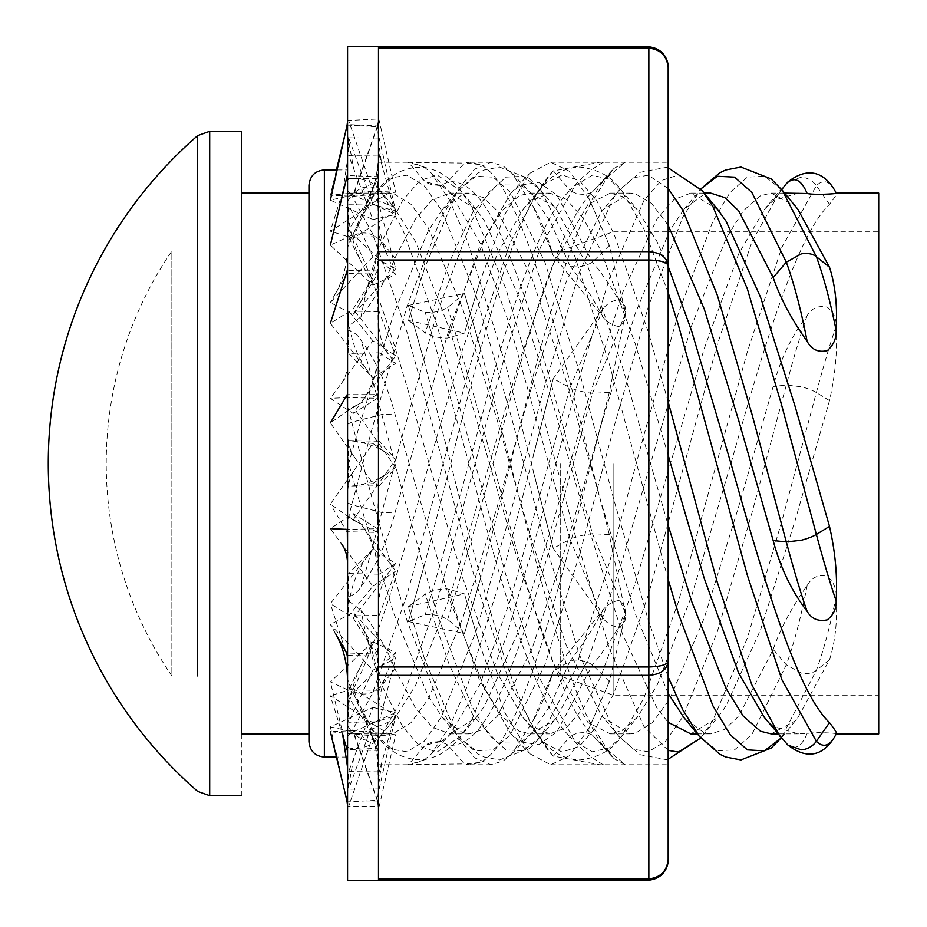 <?xml version="1.0" encoding="UTF-8"?>
<svg xmlns="http://www.w3.org/2000/svg" width="927" height="927" viewBox="0 0 927 927"><rect width="100%" height="100%" fill="white"/><g stroke="black" fill="none" stroke-linecap="round" stroke-linejoin="round"><path stroke-width="0.7" stroke-dasharray="4.63 3.48" d="M609.051 244.705L588.993 198.668L609.051 244.705L625.285 311.588C626.582 318.019 624.531 323.025 619.155 326.582C612.643 325.481 607.359 322.445 603.326 317.463L553.268 255.574L533.141 206.373C540.835 219.745 547.417 235.887 552.909 254.774M408.401 320.394L464.404 333.117L447.66 338.042A22.526 9.907 -164 0 1 425.203 332.944L408.401 320.394L408.633 319.386L424.485 268.262L457.753 190.023L474.381 169.282L491.02 162.26L503.454 166.165L512.063 173.407L533.141 206.373M588.993 198.668L569.688 171.414L550.731 162.225L529.92 173.222L504.983 214.149L479.919 281.553L464.404 333.117M408.401 305.447L464.404 293.477L447.66 307.521A22.526 11.889 -16.9 0 1 425.203 312.341L408.401 305.447L424.485 362.411L450.812 463.488C468.332 392.086 485.887 328.517 503.454 272.781L506.177 264.647C511.322 247.81 528.228 207.312 533.141 198.957C540.835 186.617 547.417 177.289 552.909 170.985L599.862 162.225L668.17 162.225L668.17 463.5L668.17 162.225M609.259 174.415L592.492 191.889L613.744 168.529L609.051 174.739C601.287 182.179 594.601 192.828 588.993 206.698C562.295 260.186 536.837 360.603 510.534 463.5L479.919 346.513L464.404 293.477M506.177 366.93L531.356 463.5L553.268 378.645L603.326 308.309C607.359 303.477 612.643 300.557 619.155 299.548C624.531 302.862 626.582 307.729 625.285 314.149L609.051 393.535L590.881 463.5L588.993 455.47C552.179 310.383 516.466 180.116 479.919 164.566L469.792 162.213L464.404 163.094L447.66 182.063A22.526 21.796 -101.6 0 1 435.957 185.122A22.526 21.796 -101.6 0 1 425.203 181.785L408.401 162.352L410.87 162.225L424.485 167.173L431.287 173.152L449.328 199.838L467.37 240.927L506.177 366.93M408.401 162.352L464.404 163.094M613.744 168.54L625.285 162.225L599.224 184.264M378.483 463.5L378.483 162.225L378.483 463.5M408.401 621.553L464.404 633.523L447.66 619.479A22.526 11.889 -163.1 0 0 425.203 614.659L408.401 621.553L424.485 564.589L450.812 463.512C468.332 534.914 485.887 598.483 503.454 654.219L506.177 662.353C511.322 679.19 528.228 719.688 533.141 728.043C540.835 740.383 547.417 749.711 552.909 756.015L599.862 764.775L668.17 764.775L668.17 463.5L668.17 764.775M609.259 752.585L592.492 735.111L613.744 758.471L609.051 752.26C601.287 744.821 594.601 734.172 588.993 720.302C562.295 666.814 536.837 566.397 510.534 463.5L479.919 580.487L464.404 633.523M506.177 560.07L531.356 463.5L553.268 548.355L603.326 618.691C607.359 623.523 612.643 626.443 619.155 627.452C624.531 624.138 626.582 619.271 625.285 612.851L609.051 533.465L590.881 463.5L588.993 471.53C552.179 616.617 516.466 746.884 479.919 762.434L469.792 764.787L464.404 763.906L447.66 744.937A22.526 21.796 -78.4 0 0 435.957 741.878A22.526 21.796 -78.4 0 0 425.203 745.215L408.401 764.648L410.87 764.775L424.485 759.827L431.287 753.848L449.328 727.162L467.37 686.073L506.177 560.07M408.401 764.648L464.404 763.906M613.744 758.46L625.285 764.775L599.224 742.736M609.051 682.295L588.993 728.332L609.051 682.295L625.285 615.412C626.582 608.981 624.531 603.975 619.155 600.418C612.643 601.519 607.359 604.555 603.326 609.537L553.268 671.426L533.141 720.627C540.835 707.255 547.417 691.113 552.909 672.226M408.401 606.606L464.404 593.883L447.66 588.958A22.526 9.907 -16 0 0 425.203 594.056L408.401 606.606L408.633 607.614L424.485 658.738L457.753 736.977L474.381 757.718L491.02 764.74L503.454 760.835L512.063 753.593L533.141 720.627M588.993 728.332L569.688 755.586L550.731 764.775L529.92 753.778L504.983 712.851L479.919 645.447L464.404 593.883M378.483 675.354L378.483 878.842L378.483 675.354L648.854 675.354L648.854 878.842C660.499 877.602 666.942 871.09 668.17 859.329L668.17 67.671C666.942 55.91 660.499 49.398 648.854 48.158L648.854 251.646L378.483 251.646L378.483 46.871L378.483 251.646M378.483 878.842L378.483 880.129L378.483 878.842L648.854 878.842L648.854 880.129M378.483 666.988L378.483 260.012L378.483 666.988L648.854 666.988C660.499 666.629 666.942 664.775 668.17 661.414C666.942 669.815 660.499 674.462 648.854 675.354L648.854 260.012C660.499 260.371 666.942 262.225 668.17 265.585C666.942 257.185 660.499 252.538 648.854 251.646L648.854 260.012L378.483 260.012M424.485 658.738L408.633 607.614M609.259 681.519L592.492 664.902A22.526 15.435 -160.2 0 0 570.035 660.858L550.545 704.949L531.09 733.836L520.997 741.936L497.023 742.087L473.06 715.377L449.143 664.416L425.203 594.056M603.326 609.537C592.249 630.14 581.148 647.255 570.035 660.858L553.268 671.426M625.285 615.412C614.381 635.412 603.442 651.913 592.492 664.902L556.675 732.214L538.749 744.636L520.835 741.982L510.951 734.022L479.317 679.572L447.66 588.958M479.919 645.447L464.925 595.424M424.485 362.411L408.633 306.431M552.909 756.015L533.141 728.043M447.66 307.521C468.9 376.791 490.14 451.437 511.391 531.449C538.436 628.888 565.447 708.506 592.492 735.111A22.526 21.078 -44.6 0 0 570.035 736.594C542.99 711.959 515.98 633.917 488.935 537C467.683 457.37 446.443 382.492 425.203 312.341M603.326 764.729C592.249 758.657 581.148 749.283 570.035 736.594L553.268 756.281M479.919 346.513L464.925 294.89M609.051 752.26L588.993 720.302M424.485 167.173L408.633 162.318M552.909 547.289L533.141 470.916M609.259 534.555L592.492 533.709A22.526 5.643 -14.8 0 0 570.035 539.247L510.082 326.258L480.093 242.897L450.174 192.654L441.542 185.667L425.203 181.785M603.326 618.691L570.035 539.247L553.268 548.355M625.285 612.851L592.492 533.709C565.447 437.266 538.436 329.062 511.391 260.487C490.14 204.577 468.9 178.447 447.66 182.063M479.919 164.566L464.925 162.967M609.051 533.465L588.993 455.47M424.485 268.262L408.633 319.386M609.259 245.481L592.492 262.098A22.526 15.435 -19.8 0 1 570.035 266.142L550.545 222.051L531.09 193.164L520.997 185.064L497.023 184.913L473.06 211.623L449.143 262.584L425.203 332.944M603.326 317.463C592.249 296.86 581.148 279.745 570.035 266.142L553.268 255.574M625.285 311.588C614.381 291.588 603.442 275.087 592.492 262.098L556.675 194.786L538.749 182.364L520.835 185.018L510.951 192.978L479.317 247.428L447.66 338.042M479.919 281.553L464.925 331.576M424.485 564.589L408.633 620.569M552.909 170.985L533.141 198.957M447.66 619.479C468.9 550.209 490.14 475.563 511.391 395.551C538.436 298.112 565.447 218.494 592.492 191.889A22.526 21.078 -135.4 0 1 570.035 190.406C542.99 215.041 515.98 293.083 488.935 390C467.683 469.63 446.443 544.508 425.203 614.659M603.326 162.271C592.249 168.343 581.148 177.717 570.035 190.406L553.268 170.719M479.919 580.487L464.925 632.11M609.051 174.739L588.993 206.698M424.485 759.827L408.633 764.682M552.909 379.711L533.141 456.084M609.259 392.445L592.492 393.291A22.526 5.643 -165.2 0 1 570.035 387.753L510.082 600.742L480.093 684.103L450.174 734.346L441.542 741.333L425.203 745.215M603.326 308.309L570.035 387.753L553.268 378.645M625.285 314.149L592.492 393.291C565.447 489.734 538.436 597.938 511.391 666.513C490.14 722.423 468.9 748.553 447.66 744.937M479.919 762.434L464.925 764.033M609.051 393.535L588.993 471.53M613.118 463.5L613.118 695.192L613.118 463.5M560.232 463.5L560.232 675.945L560.232 463.5M878.715 733.883L878.715 231.808L613.118 231.808L560.232 251.055L171.866 251.055L171.866 463.5L171.866 251.055A376.594 376.594 0 0 0 171.866 675.945L171.866 463.5L171.866 675.945L560.232 675.945L613.118 695.192L878.715 695.192L878.715 463.5L878.715 695.192M197.66 675.945L197.66 135.62M241.368 733.894L241.356 131.321M241.356 795.679L241.368 193.106M308.958 463.5L308.958 733.906M347.579 201.263L351.75 195.446A124.461 29.154 84.7 0 0 347.579 190.719L347.579 193.129L360.985 193.453A124.461 29.154 84.7 0 1 380.371 190.8C373.233 178.274 350.174 176.454 347.579 180.174L347.579 463.5L347.579 169.942L347.579 463.5L347.579 326.71L360.985 316.814C376.501 296.211 387.81 276.617 394.937 258.042L415.655 218.691L432.492 199.595L450.14 193.129L476.258 209.467L484.636 221.124L519.12 297.127L553.604 406.084L570.047 463.5L588.089 400.603L622.573 292.735L657.069 218.691L673.906 199.595L690.766 193.117L717.672 209.467M347.579 326.71L347.579 169.942L337.104 169.942M710.685 193.117L704.196 194.102L683.72 209.629L669.711 230.765L635.227 313.523L600.731 425.98L590.082 463.5L566.246 381.124L531.762 277.544L497.278 210.8L483.361 197.59L469.282 193.117L462.793 194.102L442.318 209.629L428.297 230.765L393.813 313.523L359.328 425.98L348.679 463.5L347.579 459.665M347.579 329.919C353.535 331.681 357.996 335.087 360.985 340.139C376.478 361.669 387.799 386.292 394.937 414.01L409.166 463.5L450.14 325.887L484.636 238.529L501.878 210.8L519.12 195.736L529.769 193.117L553.604 205.979L556.385 209.166L588.089 267.219L622.573 367.335L650.569 463.5L691.554 325.887L726.038 238.529L743.28 210.8L760.522 195.736L771.171 193.117L795.007 205.979L797.788 209.166M668.17 455.18L635.227 343.662L600.731 250.371L583.489 218.691L566.246 199.282L549.815 193.117L531.762 200.533L522.979 209.49L497.278 253.871L462.793 348.726L429.085 463.5C402.005 367.474 374.589 273.384 347.579 227.451M360.985 193.453L393.755 207.022L415.655 241.692L450.14 330.754L489.526 463.5L519.12 362.109L553.604 263.395L588.089 204.322L610.325 193.117L622.573 196.57L637.266 209.641L657.069 241.692L668.17 266.373M668.17 225.296L651.669 203.534L635.227 193.685L630.325 193.117L603.616 209.178L600.731 212.851L566.246 281.669L531.762 386.489L509.526 463.5L497.278 420.429L462.793 308.876L428.297 227.949L411.055 204.322L393.813 193.685L388.923 193.117L362.214 209.178L347.579 231.286M878.715 231.808L878.715 193.117M690.766 733.883L717.672 717.533L726.038 705.876L760.522 629.873L795.007 520.916L829.503 400.603C835.378 374.717 837.579 349.908 836.131 326.177C836.478 318.401 833.524 312.063 827.255 307.138C818.309 305.238 811.6 308.088 807.127 315.655C791.635 335.875 780.314 359.479 773.164 386.489L738.68 506.571L704.196 618.124L669.711 699.051L652.469 722.678L635.227 733.315L630.325 733.883L603.616 717.822L600.731 714.149L566.246 645.331L531.762 540.511L509.526 463.5L497.278 506.571L462.793 618.124L428.297 699.051L411.055 722.678L393.813 733.315L388.923 733.883L362.214 717.822L347.579 695.713L347.579 733.883L360.985 733.547L393.755 719.978L415.655 685.308L450.14 596.246L489.526 463.5L519.12 564.891L553.604 663.605L588.089 722.678L610.325 733.883L622.573 730.43L637.266 717.359L657.069 685.308L691.554 596.246L730.939 463.5C763.952 346.675 796.617 235.852 829.503 204.322C835.378 196.698 837.591 192.967 836.131 193.129M798.425 193.117L773.164 200.533L764.393 209.49L738.68 253.871L704.196 348.726L635.227 583.338L600.731 676.629L583.489 708.309L566.246 727.718L549.815 733.883L531.762 726.467L522.979 717.51L497.278 673.129L462.793 578.274L429.085 463.5C402.005 559.526 374.589 653.616 347.579 699.549L347.579 597.081C353.535 595.319 357.996 591.913 360.985 586.861C376.478 565.331 387.799 540.708 394.937 512.99L409.166 463.5L450.14 601.113L484.636 688.471L501.878 716.2L519.12 731.264L529.769 733.883L553.604 721.021L556.385 717.834L588.089 659.781L622.573 559.665L650.569 463.5L668.17 525.215M668.17 693.384L635.227 613.477L600.731 501.02L590.082 463.5L566.246 545.876L531.762 649.456L497.278 716.2L483.361 729.41L469.282 733.883L462.793 732.898L442.318 717.371L428.297 696.235L393.813 613.477L359.328 501.02L348.679 463.5L347.579 467.335L347.579 463.5L347.579 600.29L360.985 610.186C376.501 630.789 387.81 650.383 394.937 668.958L415.655 708.309L432.492 727.405L450.14 733.871L476.258 717.533L484.636 705.876L519.12 629.873L553.604 520.916L570.047 463.5L588.089 526.397L622.573 634.265L657.069 708.309L668.17 722.33M836.397 733.778L836.131 733.871C840.21 733.454 815.969 731.681 807.127 733.477L798.425 733.883L773.164 726.467L764.393 717.51M771.171 733.883L795.007 721.021L797.788 717.834L829.503 659.781C835.366 641.496 837.568 620.418 836.131 596.548C836.513 588.749 833.593 582.04 827.359 576.397C818.379 574.253 811.635 577.336 807.127 585.632C791.6 607.498 780.291 628.773 773.164 649.456L738.68 716.2L724.763 729.41L710.685 733.883L704.196 732.898L683.72 717.371M347.579 597.081L347.579 467.335M360.985 733.547A124.461 29.154 95.3 0 0 380.371 736.2C373.233 748.726 350.174 750.546 347.579 746.826L347.579 699.549M347.579 725.737L351.75 731.554A124.461 29.154 95.3 0 1 347.579 736.281L347.579 733.871L388.911 733.883M347.579 600.29L347.579 695.713M347.579 463.5L347.579 757.058L347.579 463.5M347.579 424.184L351.75 422.202L381.808 414.508L394.937 414.01M347.579 686.42L351.75 690.256C361.762 696.617 371.785 694.983 381.808 685.354L394.937 668.958M668.17 401.866L648.355 332.075L613.871 233.592L596.629 200.522L579.387 180.638L562.144 174.936L544.902 183.708L538.529 190.603L510.418 242.19L475.922 344.508L406.953 594.925L372.469 693.408L351.75 731.554C361.762 742.087 371.785 743.025 381.808 734.346L394.937 718.448M807.127 733.477A124.461 30.162 -93.8 0 1 786.305 743.292L773.164 726.467M779.931 736.397L787.846 745.018M347.579 502.816L351.75 504.798L381.808 512.492L394.937 512.99M829.503 659.781L816.363 670.337A19.316 13.221 20.1 0 1 801.334 673.118L786.305 664.833L773.164 649.456M347.579 240.58L351.75 236.744C361.762 230.383 371.785 232.017 381.808 241.646L394.937 258.042M829.503 400.603L816.363 392.561A19.316 4.844 15 0 0 801.334 386.779L786.305 385.041L773.164 386.489M764.393 209.49L781.241 189.027L751.82 242.19L717.336 344.508L648.355 594.925L613.871 693.408L596.629 726.478L579.387 746.362L562.144 752.064L544.902 743.292L538.529 736.397L510.418 684.81L475.922 582.492L406.953 332.075L372.469 233.592L351.75 195.446C361.762 184.913 371.785 183.975 381.808 192.654L394.937 208.552M829.503 204.322L816.363 185.724A19.316 18.053 45 0 0 801.334 177.15L787.846 181.982M781.716 189.595L773.164 200.533M378.483 880.65L378.483 46.35M347.579 880.65L347.579 46.35M377.416 800.291L353.152 730.673L330.371 731.751L372.909 735.841L348.645 806.502L379.004 806.536L378.483 809.607L377.416 800.291L347.312 801.878M379.178 806.571L395.69 734.775L353.152 730.673M372.909 735.841L395.69 734.775M347.729 807.266L347.579 806.478L348.645 806.502L347.579 805.887M347.579 807.266L347.579 800.893L377.416 801.009L378.483 789.248L378.483 477.857L375.702 487.869L353.152 520.001L330.371 504.079L372.909 443.477L395.69 459.386L375.702 487.869M378.483 806.536L378.483 789.248M378.483 788.958L378.483 806.478M347.579 800.36L347.579 771.496L348.645 789.167L379.004 788.958L378.483 792.087L377.416 748.286L347.312 749.769M378.483 721.82L378.483 771.496M347.579 748.495L347.579 689.63L348.645 722.249L379.004 721.82L378.483 724.543L377.416 652.932L347.312 654.091M378.483 615.366L378.483 689.63M347.579 653.245L347.579 573.326L348.645 615.945L379.004 615.366L377.416 528.738L347.312 529.398M378.483 485.783L378.483 573.326M347.579 529.097L347.579 440.313L348.645 486.432L379.004 485.783L377.416 394.612L347.312 394.659M378.483 352.816L378.483 440.313M378.483 352.353L377.416 270.974L347.312 270.417M378.483 236.698L378.483 310.823M378.483 235.076L377.416 176.64L347.312 175.562M378.483 155.099L378.483 204.577M378.483 152.561L378.483 137.752L377.416 125.991L347.312 124.542M378.483 120.475L378.483 137.752M347.579 121.113L347.579 120.522L378.749 118.934L378.483 120.035M377.208 127.3L378.483 119.919L377.416 126.709L347.312 125.122L347.579 121.228M378.483 477.857L378.483 120.522M378.483 205.168L348.645 204.751L347.579 237.37L347.579 178.355L377.416 178.714L369.688 197.671C375.644 182.689 378.575 167.393 378.483 151.785L378.483 151.68M378.483 311.623L348.645 311.055L347.579 353.674L347.579 273.535L377.416 274.068L359.873 303.326L366.084 291.565C374.45 273.001 378.587 252.781 378.483 230.881L378.483 230.8M378.483 345.389L378.483 345.342C378.517 367.718 373.048 386.385 362.063 401.391L353.152 413.454L330.371 398.343L372.909 340.777L395.69 355.887L362.063 401.391M342.874 735.829L330.371 695.795L372.909 722.782L348.645 789.167M377.416 748.286L353.152 688.715L330.371 695.795M379.178 788.993L395.69 715.69L353.152 688.715M372.909 722.782L395.69 715.69M347.579 771.496L347.579 767.579M335.423 633.35L330.371 624.485L372.909 670.233L348.645 722.249M377.416 652.932L353.152 612.469L330.371 624.485M379.178 721.855L395.69 658.228L353.152 612.469M372.909 670.233L395.69 658.228M347.579 689.63L347.579 682.979M377.416 528.738L353.152 513.546L330.371 528.657L372.909 586.223L348.645 615.945M379.178 615.389L395.69 571.113L353.152 513.546M372.909 586.223L395.69 571.113M347.579 573.326L347.579 564.96M377.416 394.612L353.152 406.999L330.371 422.921L372.909 483.523L348.645 486.432M379.178 485.794L395.69 467.614L353.152 406.999M372.909 483.523L395.69 467.614M347.579 440.313L347.579 431.507C347.567 442.086 350.012 450.881 354.914 457.892M347.579 394.972L347.579 310.823L348.645 353.43L379.004 352.816M377.416 270.974L353.152 309.062L330.371 323.349L372.909 377.776L348.645 353.43M379.178 352.805L395.69 363.488L353.152 309.062M372.909 377.776L395.69 363.488M347.579 310.823L347.579 302.909M347.579 271.275L347.579 204.577L348.645 237.173L379.004 236.698M377.416 176.64L353.152 234.635L330.371 245.122L372.909 285.087L348.645 237.173M379.178 236.675L395.69 274.589L353.152 234.635M372.909 285.087L395.69 274.589M347.579 204.577L347.579 198.772M347.579 176.848L347.579 137.752L348.645 155.388L379.004 155.099M377.416 125.991L353.152 195.041L330.371 200.139L372.909 219.548L348.645 155.388M379.178 155.064L395.69 214.45L353.152 195.041M372.909 219.548L395.69 214.45M347.579 137.752L347.579 134.983M347.729 119.734L347.579 120.522L348.645 120.498L372.909 191.159L395.69 192.225L353.152 196.327L330.371 195.249L372.909 191.159M347.579 119.734L347.579 126.049M378.483 771.89L348.645 771.612L347.579 789.248L347.579 750.001L377.416 750.36L378.483 722.423M378.483 690.302L348.645 689.827L347.579 722.423L347.579 655.505L377.416 656.026L378.483 616.177M378.483 574.172L348.645 573.57L347.579 616.177L347.579 531.762L377.416 532.388L378.483 486.687M378.483 441.206L348.645 440.568L347.579 486.687L347.579 397.637L377.416 398.262L378.483 353.674M377.416 274.068L378.483 237.37M377.416 178.714L378.483 155.504M378.483 138.042L348.645 137.833L347.579 155.504L347.579 126.64M346.976 126.142L345.423 132.619M336.455 169.942L330.371 195.249M377.416 126.709L353.152 196.327M378.83 118.923L395.69 192.225M347.579 800.893L347.579 789.248M372.909 707.452L395.69 712.55L353.152 731.959L330.371 726.861L372.909 707.452L353.697 758.263L347.579 791.959M347.579 750.001L347.579 722.423M372.909 641.913L395.69 652.411L353.152 692.365L330.371 681.878L372.909 641.913L362.283 662.886C352.33 683.048 347.416 704.775 347.579 728.054L347.579 728.147M347.579 655.505L347.579 616.177M369.328 553.801L372.909 549.224L395.69 563.512L353.152 617.938L330.371 603.651L369.328 553.801C354.763 572.666 347.521 596.049 347.579 623.975L347.579 624.033M347.579 531.762L347.579 495.493C347.579 484.902 350.024 476.119 354.914 469.108M347.579 486.687L347.579 495.493M347.579 397.637L347.579 353.674M347.579 273.535L347.579 237.37M347.579 178.355L347.579 155.504M395.69 211.31L353.152 238.285L330.371 231.205L372.909 204.218L395.69 211.31L378.483 134.913M372.909 204.218L348.645 137.833M347.579 176.084L330.371 231.205M369.688 197.671L353.152 238.285M395.69 268.772L353.152 314.531L330.371 302.515L372.909 256.767L395.69 268.772L378.483 202.457M372.909 256.767L348.645 204.751M347.579 272.283L330.371 302.515M359.873 303.326L353.152 314.531M372.909 340.777L348.645 311.055M347.579 397.59L330.371 398.343M377.416 398.262L353.152 413.454M378.483 309.745L395.69 355.887M372.909 443.477L348.645 440.568M347.579 532.932L330.371 504.079M377.416 532.388L353.152 520.001M378.483 440.441L395.69 459.386M372.909 549.224L348.645 573.57M347.579 657.707L330.371 603.651M377.416 656.026L353.152 617.938M378.483 574.647L395.69 563.512M362.283 662.886L348.645 689.827M347.579 752.909L330.371 681.878M377.416 750.36L353.152 692.365M378.483 691.924L395.69 652.411M353.697 758.263L348.645 771.612M347.579 804.057L347.428 803.396M345.423 794.381L330.371 726.861M377.416 801.009L353.152 731.959M378.483 774.439L395.69 712.55M378.483 48.158L648.854 48.158L648.854 46.871M209.699 795.679L209.699 131.321M324.369 757.058L324.369 169.942M782.226 190.22L764.636 176.257L747.382 177.127L730.14 192.364L712.898 221.194L678.413 313.245L643.929 435.053L609.445 562.504L574.949 670.337L540.823 736.78L523.222 750.743L505.98 749.873L488.738 734.636L471.495 705.806L437.011 613.755L402.527 491.947L381.808 414.508A124.461 4.89 75.6 0 0 360.985 340.139M683.72 209.629L700.766 188.981L682.84 217.045L648.355 306.64L613.871 427.312L579.387 555.146L544.902 664.833L510.418 734.636L493.164 749.873L475.922 750.743L457.776 736.131L441.437 709.955L406.953 620.36L372.469 499.688L351.75 422.202A124.461 4.89 75.6 0 0 347.579 406.501M702.272 190.777L678.413 174.936L661.171 180.638L643.929 200.522L609.445 278.193L574.949 392.561L540.464 520.986L505.98 638.019L471.495 720.499L460.858 736.223L437.011 752.064L419.769 746.362L402.527 726.478L381.808 685.354A124.461 24.276 80.7 0 1 360.985 610.186M668.17 188.471L648.355 175.226L633.72 177.671L618.946 190.533L613.871 197.405L579.387 272.283L544.902 385.041L510.418 513.326L475.922 631.75L441.437 716.849L424.195 741.276L406.953 751.774L392.318 749.329L377.544 736.467L372.469 729.595L351.75 690.256A124.461 24.276 80.7 0 1 347.579 679.271M668.17 292.584L643.929 228.957L621.75 190.823L609.445 179.189L592.202 175.226L574.949 185.724L540.464 247.277L505.98 351.657L437.011 601.808L402.527 698.043L381.808 734.346A124.461 29.154 95.3 0 1 380.371 736.2L393.755 719.978M836.131 733.871A124.461 30.162 -93.8 0 1 834.358 737.266M836.131 596.548A124.461 22.086 -79.6 0 1 816.363 670.337L781.241 737.962L797.788 717.834M668.17 579.491L609.445 364.496L574.949 256.663L540.823 190.22L523.222 176.257L505.98 177.127L488.738 192.364L471.495 221.194L437.011 313.245L402.527 435.053L381.808 512.492A124.461 4.89 104.4 0 1 360.985 586.861M807.127 585.632A124.461 22.086 -79.6 0 1 786.305 664.833L751.82 734.636L734.578 749.873L717.336 750.743L699.19 736.131M668.17 676.895L648.355 620.36L613.871 499.688L579.387 371.854L544.902 262.167L510.418 192.364L493.164 177.127L475.922 176.257L457.776 190.869L441.437 217.045L406.953 306.64L372.469 427.312L351.75 504.798A124.461 4.89 104.4 0 1 347.579 520.499M836.131 326.177A124.461 8.088 -75.9 0 0 816.363 392.561L781.878 520.986L747.382 638.019L712.898 720.499L700.766 738.008L717.672 717.533M668.17 750.395L643.929 726.478L609.445 648.807L574.949 534.439L540.464 406.014L505.98 288.981L471.495 206.501L460.858 190.777L437.011 174.936L419.769 180.638L402.527 200.522L381.808 241.646A124.461 24.276 99.3 0 0 360.985 316.814M807.127 315.655A124.461 8.088 -75.9 0 0 786.305 385.041L751.82 513.326L717.336 631.75L682.84 716.849L665.598 741.276L648.355 751.774L633.72 749.329L618.946 736.467L613.871 729.595L579.387 654.717L544.902 541.959L510.418 413.674L475.922 295.25L441.437 210.151L424.195 185.724L406.953 175.226L392.318 177.671L377.544 190.533L372.469 197.405L351.75 236.744A124.461 24.276 99.3 0 0 347.579 247.729M834.358 189.734A124.461 30.162 -86.2 0 0 816.363 185.724L781.878 247.277L747.382 351.657L678.413 601.808L643.929 698.043L621.75 736.177L609.445 747.811L592.202 751.774L574.949 741.276L540.464 679.723L505.98 575.343L437.011 325.192L402.527 228.957L381.808 192.654A124.461 29.154 84.7 0 0 380.371 190.8L393.755 207.022M378.483 162.225L410.87 162.225M469.792 162.225L491.02 162.225M550.731 162.225L599.862 162.225M378.483 764.775L410.87 764.775M469.792 764.775L491.02 764.775M550.731 764.775L599.862 764.775M512.063 753.593L531.09 733.836M510.951 734.022L529.92 753.79M431.379 173.071L450.174 192.654M441.542 185.667L435.957 185.122M512.063 173.407L531.09 193.164M510.951 192.978L529.92 173.21M431.379 753.929L450.174 734.346M441.542 741.333L435.957 741.878M625.331 764.775L623.442 763.639M625.331 162.225L623.442 163.361M308.958 193.094L308.958 185.365M449.352 193.117L469.282 193.117M529.769 193.117L549.815 193.117M610.325 193.117L630.325 193.117M690.766 193.117L704.184 193.117M771.171 193.117L784.59 193.117M347.579 193.117L388.911 193.117M449.352 733.883L469.282 733.883M529.769 733.883L549.815 733.883M610.325 733.883L630.325 733.883M697.347 733.883L710.685 733.883M777.88 733.883L798.425 733.883M347.579 733.883L347.579 757.058L336.455 757.058M442.318 717.371L457.776 736.131L478.286 754.172L484.265 757.023L499.514 759.943L529.757 748.101L540.823 736.78L556.385 717.834M476.258 717.533L460.858 736.223C450.846 749.19 438.761 756.977 424.589 759.572C405.922 760.789 390.232 753.083 377.544 736.467L362.214 717.822M668.17 167.775L665.992 167.428L640.163 172.306L618.946 190.533L603.616 209.178M395.852 717.359L390.024 724.404M522.979 209.49L547.15 181.321C556.559 172.237 567.533 167.474 580.07 167.057C599.085 169.537 612.979 177.463 621.75 190.823L637.266 209.641M442.318 209.629L457.776 190.869L478.286 172.828L484.265 169.977L499.514 167.057L529.757 178.899L540.823 190.22L556.385 209.166M476.258 209.467L460.858 190.777C450.846 177.81 438.761 170.023 424.589 167.428C405.922 166.211 390.232 173.917 377.544 190.533L362.214 209.178M668.17 759.225L665.992 759.572L640.163 754.694L618.946 736.467L603.616 717.822M395.852 209.641L390.024 202.596M522.979 717.51L547.15 745.679C556.559 754.763 567.533 759.526 580.07 759.943C599.085 757.463 612.979 749.537 621.75 736.177L637.266 717.359M378.483 807.081L377.208 799.7M378.483 775.424C378.598 759.746 375.667 744.381 369.688 729.329M378.483 696.293C378.656 669.329 372.457 645.122 359.873 623.674M378.483 581.716C378.529 559.34 373.06 540.638 362.063 525.609M358.564 404.242L348.123 410.51M353.129 485.899C366.304 484.323 378.054 479.919 388.378 472.712M378.483 449.143L375.702 439.131M347.579 302.967C347.509 330.904 354.751 354.323 369.328 373.199M378.483 318.749C378.506 333.987 382.387 346.524 390.116 356.35M347.579 198.853C347.405 222.167 352.306 243.917 362.283 264.114M378.483 210.406C378.425 226.559 381.368 241.553 387.324 255.377M347.579 135.041L353.697 168.737M378.483 140.58L381.6 163.801M342.874 191.171L347.579 159.432M335.423 293.65C343.546 279.305 347.59 262.77 347.579 244.033M341.287 383.569C345.47 377.926 347.567 370.754 347.579 362.051M358.564 522.758L348.123 516.49M353.129 441.101C366.304 442.677 378.054 447.081 388.378 454.288M390.116 570.65C382.387 580.476 378.506 593.013 378.483 608.251M387.324 671.623C381.368 685.447 378.425 700.441 378.483 716.594M381.6 763.199L378.483 786.42"/><path stroke-width="1.39" d="M378.483 46.871L648.854 46.871C668.077 48.818 668.703 67.567 668.17 67.671L668.17 859.329C666.942 871.09 660.499 877.602 648.854 878.842L648.854 675.354L378.483 675.354M668.17 67.671C666.942 55.91 660.499 49.398 648.854 48.158L378.483 48.158M378.483 251.646L648.854 251.646C660.499 252.538 666.942 257.185 668.17 265.585C666.942 262.225 660.499 260.371 648.854 260.012L378.483 260.012M378.483 666.988L648.854 666.988C660.499 666.629 666.942 664.775 668.17 661.414C666.942 669.815 660.499 674.462 648.854 675.354L648.854 46.871M197.66 135.62L209.699 131.321L209.699 795.679L197.66 791.38A434.531 434.531 0 0 1 197.66 135.62L197.66 675.945M209.699 131.321L241.356 131.321L241.368 733.894L308.958 733.906M241.356 131.321L241.368 733.894M308.958 185.365L308.958 741.635L308.958 185.365C309.954 175.91 315.099 170.777 324.369 169.942L324.369 757.058L336.455 757.058M836.397 733.778L834.358 737.266C827.614 748.634 812.4 764.369 787.683 744.856L764.393 717.51L738.68 673.129L704.196 578.274L668.17 455.18M668.17 266.373L691.554 330.754L730.939 463.5C763.952 580.325 796.617 691.148 829.503 722.678C835.378 730.302 837.591 734.033 836.131 733.871M829.503 526.397L816.363 534.439L781.878 406.014L747.382 288.981L712.898 206.501L702.272 190.777L717.672 209.467L726.038 221.124L760.522 297.127L795.007 406.084L829.503 526.397C835.378 552.283 837.579 577.092 836.131 600.823C836.478 608.599 833.524 614.937 827.255 619.862C818.309 621.762 811.6 618.912 807.127 611.345C791.635 591.125 780.314 567.521 773.164 540.511L738.68 420.429L704.196 308.876L668.17 225.296M784.59 193.117L807.127 193.523C815.969 195.319 840.21 193.546 836.131 193.129L878.715 193.117L878.715 733.883L836.339 733.883M836.131 330.452A124.461 22.086 -100.4 0 0 816.363 256.663L782.226 190.22L797.788 209.166L829.503 267.219C835.366 285.504 837.568 306.582 836.131 330.452C836.513 338.251 833.593 344.96 827.359 350.603C818.379 352.747 811.635 349.664 807.127 341.368C791.6 319.502 780.291 298.227 773.164 277.544L738.68 210.8L724.763 197.59L710.685 193.117L704.184 193.117M668.17 722.33L690.766 733.883L697.347 733.883M668.17 525.215L691.554 601.113L726.038 688.471L743.28 716.2L760.522 731.264L771.171 733.883L777.88 733.883M668.17 579.491L678.413 613.755L712.898 705.806L730.14 734.636L747.382 749.873L764.3 750.858L781.241 737.962L771.16 748.101L740.928 759.943L725.679 757.023L719.7 754.172L699.19 736.131L683.72 717.371L668.17 693.384M773.164 277.544L786.305 262.167L801.334 253.882A19.316 13.221 159.9 0 1 816.363 256.663L829.503 267.219M807.127 611.345A124.461 8.088 -104.1 0 1 786.305 541.959L773.164 540.511M836.131 600.823A124.461 8.088 -104.1 0 1 816.363 534.439A19.316 4.844 165 0 1 801.334 540.221L786.305 541.959L751.82 413.674L717.336 295.25L682.84 210.151L668.17 188.471M829.503 722.678L816.363 741.276A19.316 18.053 135 0 1 801.334 749.85L787.973 745.146M807.127 193.523A124.461 30.162 -86.2 0 0 786.305 183.708L781.716 189.595M378.483 46.35L378.483 880.65L347.579 880.65L347.579 46.35L378.483 46.35M347.231 801.89L330.371 731.751M347.312 801.878L347.579 805.772L346.976 800.858M379.004 236.698L378.483 235.076M379.004 155.099L378.483 152.561M347.231 749.792L342.874 735.829L347.579 767.452M347.312 749.769L347.579 767.475M347.231 654.103L335.423 633.35C343.535 647.672 347.59 664.184 347.579 682.898L347.312 654.091M347.231 529.398L330.371 528.657M347.312 529.398L347.579 564.925C347.567 556.235 345.47 549.074 341.287 543.431M347.231 394.659L330.371 422.921M347.312 394.659L347.579 431.507M347.231 270.406L330.371 323.349M347.312 270.417L347.579 302.967M347.231 175.539L330.371 245.122M347.312 175.562L347.579 198.853M347.231 124.519L330.371 200.139M347.312 124.542L347.579 135.041M345.423 132.619L336.455 169.942M346.976 126.142L347.579 121.228M347.428 803.396L345.423 794.381M378.483 878.842L648.854 878.842L648.854 880.129C668.077 878.182 668.703 859.433 668.17 859.329M807.127 341.368A124.461 22.086 -100.4 0 0 786.305 262.167L751.82 192.364L734.578 177.127L717.336 176.257L700.777 188.992L719.7 172.828L725.679 169.977L740.928 167.057L771.16 178.899L782.226 190.22M834.358 737.266A124.461 30.162 -93.8 0 1 816.363 741.276L781.878 679.723L747.382 575.343L678.413 325.192L668.17 292.584M779.931 736.397L751.82 684.81L717.336 582.492L668.17 401.866M699.19 736.131L682.84 709.955L668.17 676.895M668.17 759.225L700.766 738.019L678.413 752.064L668.17 750.395M836.131 193.129A124.461 30.162 -86.2 0 0 834.358 189.734C827.614 178.366 812.4 162.631 787.683 182.144M378.483 880.129L648.854 880.129M241.368 193.106L308.958 193.094M324.369 169.942L337.104 169.942M308.958 463.5L308.958 741.635C309.954 751.09 315.099 756.223 324.369 757.058M209.699 795.679L241.356 795.679M702.272 190.777L668.17 167.775M836.339 193.117L834.358 189.734"/></g></svg>
